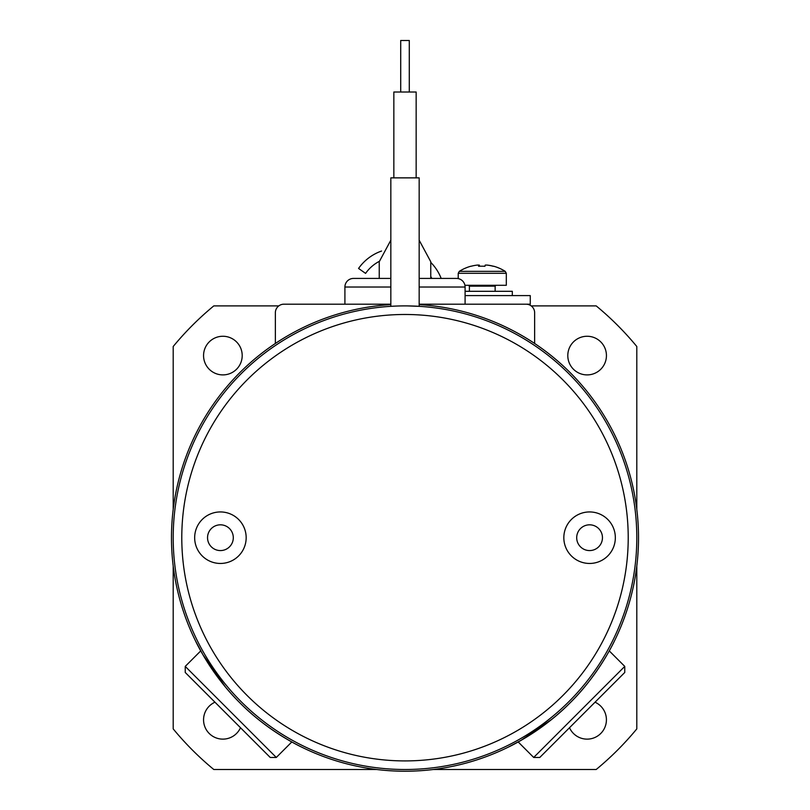 <?xml version="1.0" encoding="UTF-8"?>
<svg xmlns="http://www.w3.org/2000/svg" width="810" height="810" viewBox="0 0 810 810"><rect width="100%" height="100%" fill="white"/><g stroke="black" fill="none" stroke-linecap="round" stroke-linejoin="round"><path stroke-width="1.21" d="M464.92 285.292L506.311 285.292L506.311 273.304L505.227 271.35A42.93 42.93 0 0 0 493.543 266.196A42.1 1.65 116.5 0 0 493.33 266.298A42.809 42.768 90 0 0 486.972 265.083L485.231 265.083A42.809 1.873 -90 0 0 484.947 266.298A42.1 37.635 -175 0 0 481.778 266.196A42.1 37.635 -175 0 0 478.599 266.298A42.809 1.873 90 0 1 478.882 265.083L477.282 265.083A42.809 42.768 90 0 0 470.924 266.298A42.1 1.65 -116.5 0 1 470.985 266.196A42.1 1.65 -116.5 0 1 471.126 266.247M470.985 266.196A42.93 42.93 0 0 0 459.31 271.35L505.207 271.35M479.571 266.247A42.809 1.873 90 0 0 479.307 265.083L478.882 266.287M482.264 266.196A42.1 37.635 175 0 1 482.76 266.196A42.1 37.635 175 0 1 484.957 266.247M589.579 524.819A12.879 12.879 0 0 0 576.7 537.698A12.879 12.879 0 0 0 589.579 550.577A12.879 12.879 0 0 0 602.458 537.698A12.879 12.879 0 0 0 589.579 524.819M589.579 511.94A25.758 25.758 0 0 0 563.831 537.698A25.758 25.758 0 0 0 589.579 563.456A25.758 25.758 0 0 0 615.337 537.698A25.758 25.758 0 0 0 589.579 511.94M220.421 524.819A12.879 12.879 0 0 0 207.542 537.698A12.879 12.879 0 0 0 220.421 550.577A12.879 12.879 0 0 0 233.3 537.698A12.879 12.879 0 0 0 220.421 524.819M220.421 511.94A25.758 25.758 0 0 0 194.663 537.698A25.758 25.758 0 0 0 220.421 563.456A25.758 25.758 0 0 0 246.169 537.698A25.758 25.758 0 0 0 220.421 511.94M587.118 374.898A19.318 19.318 0 0 1 567.8 355.58A19.318 19.318 0 0 1 587.118 336.261A19.318 19.318 0 0 1 606.437 355.58A19.318 19.318 0 0 1 587.118 374.898M595.026 702.199A19.318 19.318 0 0 1 587.118 739.135A19.318 19.318 0 0 1 569.501 727.724M240.499 727.724A19.318 19.318 0 0 1 203.988 723.867A19.318 19.318 0 0 1 214.974 702.199M222.882 374.898A19.318 19.318 0 0 1 203.563 355.58A19.318 19.318 0 0 1 222.882 336.261A19.318 19.318 0 0 1 242.2 355.58A19.318 19.318 0 0 1 222.882 374.898M624.763 672.472L539.774 757.461L533.699 757.461L624.763 666.397L624.763 672.472M270.226 757.461L185.237 672.472L185.237 666.397L276.301 757.461L270.226 757.461M419.165 278.427L456.516 278.427A8.586 8.586 0 0 1 465.092 287.013L465.092 304.185M390.835 287.013L344.908 287.013L344.908 304.185M344.908 287.013A8.586 8.586 0 0 1 353.484 278.427L390.835 278.427M379.242 272.221L379.242 278.427L353.484 278.427M379.242 261.387A38.637 38.637 0 0 0 365.583 273.385L358.557 268.444A47.223 47.223 0 0 1 381.561 251.039M441.177 278.427A47.223 47.223 0 0 0 430.758 262.379M512.315 295.599L512.315 291.306L465.092 291.306M400.707 92.016L400.707 40.5L409.293 40.5L409.293 92.016M416.158 92.016L416.158 177.866L416.158 92.016L393.842 92.016L393.842 177.866L393.842 92.016M392.121 306.251L390.835 306.332L390.835 177.866L419.165 177.866L419.165 306.332L407.643 305.917M405 305.897A231.802 231.802 0 0 1 636.802 537.698A231.802 231.802 0 0 1 405 769.5A231.802 231.802 0 0 1 173.198 537.698A231.802 231.802 0 0 1 405 305.897A231.802 231.802 0 0 0 173.198 537.698A231.802 231.802 0 0 0 405 769.5M301.776 747.164C302.494 747.539 268.191 731.734 239.871 702.817C210.995 674.538 195.129 640.173 195.534 640.923L202.875 654.642L225.231 686.738M614.466 640.923C614.841 640.204 599.035 674.507 570.119 702.827C541.839 731.703 507.475 747.569 508.224 747.164L521.103 740.31L551.681 719.401M419.165 304.611A233.523 233.523 0 0 1 638.523 537.698A233.523 233.523 0 0 1 405 771.221A233.523 233.523 0 0 1 171.477 537.698A233.523 233.523 0 0 1 390.835 304.611M275.359 343.47L275.359 312.761A8.586 8.586 0 0 1 283.945 304.185L390.835 304.185M419.165 304.185L526.054 304.185A8.586 8.586 0 0 1 534.64 312.761L534.64 343.47M465.092 295.599L530.266 295.599L530.266 304.185L526.054 304.185M431.801 278.427A38.637 38.637 0 0 0 430.758 276.463M173.198 509.429L173.198 346.498A300.48 300.48 0 0 1 213.799 305.897L278.802 305.897M376.731 769.5L213.799 769.5A300.48 300.48 0 0 1 173.198 728.899L173.198 565.967M433.269 769.5L596.201 769.5A300.48 300.48 0 0 0 636.802 728.899L636.802 565.967M636.802 509.429L636.802 346.498A300.48 300.48 0 0 0 596.201 305.897L531.198 305.897M493.401 266.247A42.809 42.768 -90 0 0 487.245 265.083L486.972 265.083M479.307 265.083L479.297 266.257M495.133 286.153L469.385 286.153L468.534 285.292M465.092 287.013L419.165 287.013M405 760.914A223.216 223.216 0 0 0 628.216 537.698A223.216 223.216 0 0 0 405 314.483A223.216 223.216 0 0 0 181.784 537.698A223.216 223.216 0 0 0 405 760.914M458.247 273.304L506.28 273.304M495.143 291.306L495.143 286.153L496.003 285.292M609.252 650.886L624.763 666.397M518.187 741.95L533.699 757.461M291.813 741.95L276.301 757.461M379.242 278.427L379.242 261.721L390.835 240.206M430.758 278.427L430.758 261.721L419.165 240.206M430.758 272.221L430.758 261.721M200.748 650.886L185.237 666.397M458.227 278.6L458.227 273.304L459.31 271.35M469.385 291.306L469.385 286.153"/></g></svg>
